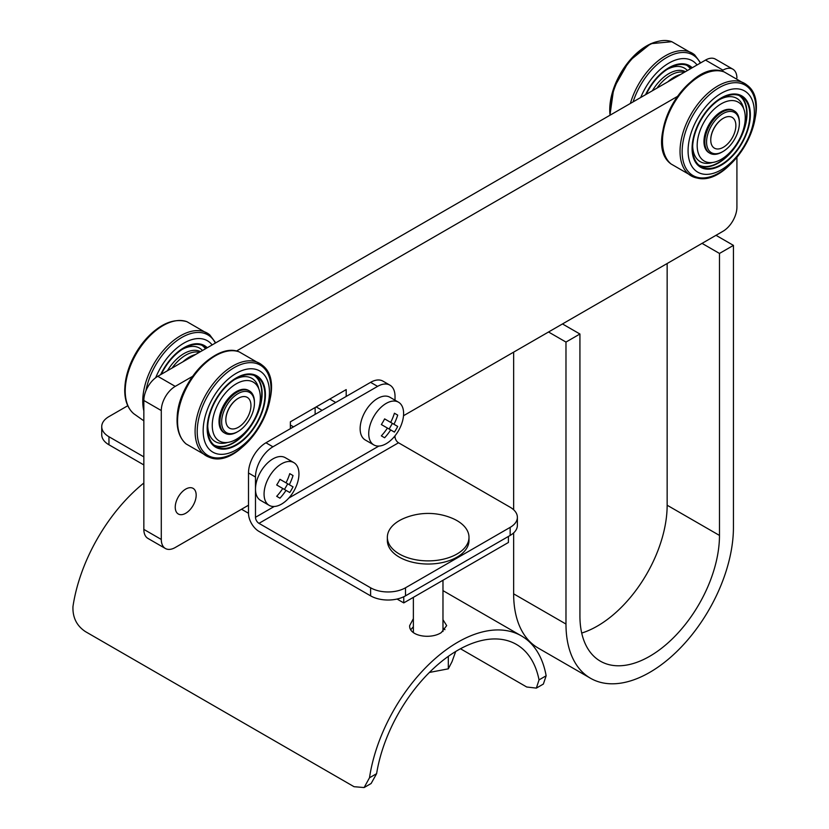 <?xml version="1.0" encoding="UTF-8"?>
<svg xmlns="http://www.w3.org/2000/svg" width="829" height="829" viewBox="0 0 829 829"><rect width="100%" height="100%" fill="white"/><g stroke="black" fill="none" stroke-linecap="round" stroke-linejoin="round"><path stroke-width="1.24" d="M444.955 629.677L442.976 627.885M413.37 626.734L410.801 629.646M413.37 618.672L409.671 625.615C408.832 636.154 430.614 639.667 441.256 632.61L446.676 625.615L442.976 619.729M143.842 483.017A127.096 73.377 -60 0 0 72.962 606.559C72.537 617.46 76.693 625.802 85.418 631.605L354.045 786.7L364.128 787.55L369.506 777.768A127.096 73.377 -60 0 1 431.287 662.133A127.096 73.377 -60 0 1 521.368 635.884A127.096 73.377 -60 0 1 546.145 675.78L543.358 684.07L536.353 688.111L526.716 687.003L460.478 648.755M364.128 787.55L371.123 783.509L376.615 773.664A117.221 67.677 120 0 1 433.971 668.05A117.221 67.677 120 0 1 516.436 644.434A117.221 67.677 120 0 1 539.037 679.894L536.353 688.111M258.969 523.348L370.604 587.792A24.673 14.238 0 0 0 405.495 587.792L510.156 527.368A24.673 14.238 0 0 0 517.379 517.296A24.673 14.238 0 0 0 510.156 507.234L398.521 442.779L258.969 523.348A4.933 2.85 60 0 1 255.487 517.296L274.202 506.498M405.495 587.792L405.495 595.854L510.156 535.43L510.156 527.368M405.495 595.854A24.673 14.238 180 0 1 370.604 595.854L258.969 531.399A14.798 8.549 -120 0 1 248.503 513.275L248.503 472.986A24.673 14.238 -60 0 1 265.954 442.779L370.604 382.345A24.673 14.238 -60 0 1 382.946 381.133L389.92 385.153A24.673 14.238 120 0 0 377.589 386.376L370.604 382.345M517.379 517.296L517.379 525.358A24.673 14.238 180 0 1 510.156 535.43M265.954 442.779L272.928 446.8A24.673 14.238 120 0 0 255.487 477.017L255.487 517.296M272.928 446.8L377.589 386.376M395.029 400.189L395.029 396.449A24.673 14.238 120 0 0 389.92 385.153M395.029 435.795L395.029 436.738A4.933 2.85 -120 0 0 398.521 442.779M182.846 361.848A33.305 19.222 -60 0 1 195.551 354.511M172.059 368.076A33.305 19.222 -60 0 1 199.364 352.315M413.37 632.548L413.37 597.346M397.06 599.046L403.754 602.901L508.415 542.477L508.415 536.436M241.529 509.244L248.503 513.275M248.503 505.213L175.24 547.513A19.73 11.399 120 0 1 165.375 548.487L147.935 538.415A19.73 11.399 -60 0 1 143.842 529.389L143.842 400.48A19.73 11.399 -60 0 1 157.8 376.304L705.52 60.082A19.73 11.399 -60 0 1 715.386 59.108L732.836 69.17A19.73 11.399 120 0 0 722.971 70.154L705.52 60.082M403.754 602.901L403.754 596.766M398.5 430.686A24.673 14.238 120 0 0 398.5 402.2A24.673 14.238 120 0 0 373.838 416.438A24.673 14.238 120 0 0 373.838 444.924A24.673 14.238 120 0 0 398.5 430.686M398.5 402.2L389.92 397.246A24.673 14.238 120 0 0 365.247 411.485A24.673 14.238 120 0 0 365.247 439.971L373.838 444.924M394.417 413.225L397.692 415.111L394.417 413.225A49.232 40.196 120 0 1 390.687 422.396L384.615 418.883A47.574 38.839 -60 0 1 381.34 424.552L387.423 428.054A49.232 40.196 120 0 1 381.34 435.867L384.615 437.764A49.232 40.196 120 0 0 390.687 429.94L394.417 432.096A47.574 38.839 120 0 0 397.692 426.438L384.615 418.883L397.692 426.438M387.423 428.054L390.687 429.94M397.692 415.111A49.232 40.196 120 0 1 393.962 424.282M389.122 429.039L392.386 423.381M127.78 405.723L108.962 416.593A24.673 14.238 0 0 0 101.729 426.666A24.673 14.238 0 0 0 108.962 436.738L108.962 444.79L143.842 464.934M143.842 456.872L108.962 436.738M108.962 444.79A24.673 14.238 180 0 1 101.729 434.717L101.729 426.666M735.872 125.542A17.761 10.259 120 0 0 723.313 118.288A17.761 10.259 120 0 0 710.754 140.039A17.761 10.259 120 0 0 723.313 147.293A17.761 10.259 120 0 0 735.872 125.542M293.839 491.11A24.673 14.238 120 0 0 293.839 462.623A24.673 14.238 120 0 0 269.176 476.862A24.673 14.238 120 0 0 269.176 505.348A24.673 14.238 120 0 0 293.839 491.11M293.839 462.623L285.259 457.67A24.673 14.238 120 0 0 260.596 471.908A24.673 14.238 120 0 0 260.596 500.395L269.176 505.348M289.756 473.649L293.031 475.535L289.756 473.649A49.232 40.196 120 0 1 286.026 482.82L279.953 479.317A47.574 38.839 -60 0 1 276.689 484.975L282.762 488.478A49.232 40.196 120 0 1 276.689 496.302L279.953 498.188A49.232 40.196 120 0 0 286.026 490.374L289.756 492.519A47.574 38.839 120 0 0 293.031 486.861L279.953 479.317L293.031 486.861M282.762 488.478L286.026 490.374M293.031 475.535A49.232 40.196 120 0 1 289.3 484.706M284.461 489.462L287.725 483.804M250.949 405.516A17.761 10.259 120 0 0 238.389 398.262A17.761 10.259 120 0 0 225.83 420.013A17.761 10.259 120 0 0 238.389 427.267A17.761 10.259 120 0 0 250.949 405.516M667.77 81.874A33.305 19.222 -60 0 1 680.474 74.537M656.982 88.102A33.305 19.222 -60 0 1 684.288 72.341M646.216 94.319A40.455 23.357 -60 0 1 689.117 66.33A40.455 23.357 -60 0 1 691.562 68.144M652.35 90.775A33.989 19.627 -60 0 1 685.428 71.677M645.563 94.703A41.201 23.782 -60 0 1 689.49 65.698A41.201 23.782 -60 0 1 692.225 67.76A41.201 23.782 -60 0 0 689.49 65.698A41.201 23.782 -60 0 0 645.563 94.703M640.713 97.501A46.87 27.056 -60 0 1 697.075 64.963M667.148 69.408A36.559 21.108 -60 0 1 684.453 68.144A36.559 21.108 -60 0 1 687.417 70.527M429.391 672.454L448.313 668.827L452.002 661.718L455.691 651.501M448.313 668.827L448.313 656.361M468.996 537.316L468.996 540.467A40.828 23.575 180 0 1 443.795 562.238A40.828 23.575 180 0 1 399.298 557.129A40.828 23.575 180 0 1 387.35 540.467L387.35 537.316A40.828 23.575 180 0 1 404.345 518.177A62.165 62.165 0 0 1 452.002 518.177A40.828 23.575 180 0 1 468.996 537.316A40.828 23.575 180 0 1 443.795 559.088A40.828 23.575 180 0 1 399.298 553.979A40.828 23.575 180 0 1 387.35 537.316M207.789 425.256A40.455 23.357 -60 0 1 226.462 386.21A40.455 23.357 -60 0 1 256.524 376.521A40.455 23.357 -60 0 1 256.524 423.236A40.455 23.357 -60 0 1 216.068 446.593A40.455 23.357 -60 0 1 207.789 425.256M212.338 423.059A33.989 19.627 -60 0 1 232.514 386.335A33.989 19.627 -60 0 1 258.43 387.962A33.989 19.627 -60 0 1 253.291 421.37A33.989 19.627 -60 0 1 226.939 442.52A33.989 19.627 -60 0 1 212.338 423.059M207.271 425.505A41.201 23.782 -60 0 1 226.286 385.744A41.201 23.782 -60 0 1 256.897 375.879A41.201 23.782 -60 0 1 256.897 423.443A41.201 23.782 -60 0 1 215.695 447.235A41.201 23.782 -60 0 1 207.271 425.505A41.201 23.782 -60 0 1 226.286 385.744A41.201 23.782 -60 0 1 256.897 375.879A41.201 23.782 -60 0 1 256.897 423.443A41.201 23.782 -60 0 1 215.695 447.235A41.201 23.782 -60 0 1 207.271 425.505M238.037 431.494L237.167 432.002A24.424 14.103 -60 0 1 224.96 433.204L224.079 432.707A24.424 14.103 -60 0 1 219.084 419.826A24.424 14.103 -60 0 1 230.358 396.252A24.424 14.103 -60 0 1 248.503 390.407L249.374 390.905A24.424 14.103 -60 0 1 254.441 402.086L254.441 403.091A23.191 13.388 -60 0 1 238.037 431.494A23.191 13.388 -60 0 1 222.068 417.505A23.191 13.388 -60 0 1 245.26 391.392A23.191 13.388 -60 0 1 254.441 403.091M203.271 427.422A46.87 27.056 -60 0 1 255.208 369.206A46.87 27.056 -60 0 1 250.41 438.033A46.87 27.056 -60 0 1 203.271 427.422M234.545 379.589A36.559 21.108 -60 0 1 235.571 379.071A36.559 21.108 -60 0 1 251.85 378.325A36.559 21.108 -60 0 1 258.762 388.708M227.737 442.427A36.559 21.108 -60 0 1 215.291 441.639A36.559 21.108 -60 0 1 207.737 426.023M224.96 433.204A24.424 14.103 -60 0 1 223.115 408.573A24.424 14.103 -60 0 1 244.773 389.765A24.424 14.103 -60 0 1 249.374 390.905M225.83 420.013L225.83 419.609A17.264 9.969 -60 0 1 238.037 398.459L238.389 398.262M705.614 168.277A40.455 23.357 -60 0 1 700.992 166.619A40.455 23.357 -60 0 1 700.992 119.904A40.455 23.357 -60 0 1 741.447 96.547A40.455 23.357 -60 0 1 743.447 139.552A40.455 23.357 -60 0 1 705.614 168.277M708.111 162.422A33.989 19.627 -60 0 1 705.79 119.21A33.989 19.627 -60 0 1 743.364 107.998A33.989 19.627 -60 0 1 738.214 141.396A33.989 19.627 -60 0 1 711.862 162.557A33.989 19.627 -60 0 1 708.111 162.422M705.334 168.95A41.201 23.782 -60 0 1 700.619 167.261A41.201 23.782 -60 0 1 700.619 119.687A41.201 23.782 -60 0 1 741.82 95.905A41.201 23.782 -60 0 1 743.851 139.697A41.201 23.782 -60 0 1 705.334 168.95A41.201 23.782 -60 0 1 700.619 167.261A41.201 23.782 -60 0 1 700.619 119.687A41.201 23.782 -60 0 1 741.82 95.905A41.201 23.782 -60 0 1 743.851 139.697A41.201 23.782 -60 0 1 705.334 168.95M722.971 151.52L722.09 152.028A24.424 14.103 -60 0 1 709.883 153.241L709.013 152.733A24.424 14.103 -60 0 1 709.013 124.537A24.424 14.103 -60 0 1 733.437 110.433L734.307 110.941A24.424 14.103 -60 0 1 739.364 122.122L739.364 123.127A23.191 13.388 -60 0 1 722.971 151.52A23.191 13.388 -60 0 1 707.355 147.396A23.191 13.388 -60 0 1 713.417 122.702A23.191 13.388 -60 0 1 730.463 111.428A23.191 13.388 -60 0 1 739.364 123.127M703.147 174.1A46.87 27.056 -60 0 1 706.204 106.143A46.87 27.056 -60 0 1 754.317 114.516A46.87 27.056 -60 0 1 703.147 174.1M719.479 99.625A36.559 21.108 -60 0 1 736.784 98.35A36.559 21.108 -60 0 1 743.686 108.734M712.671 162.463A36.559 21.108 -60 0 1 700.225 161.676A36.559 21.108 -60 0 1 692.671 146.049M709.883 153.241A24.424 14.103 -60 0 1 712.038 121.676A24.424 14.103 -60 0 1 734.307 110.941M710.754 140.039L710.754 139.645A17.264 9.969 -60 0 1 715.862 125.231A17.264 9.969 -60 0 1 722.961 118.495L723.313 118.288M161.292 374.293A40.455 23.357 -60 0 1 204.193 346.304A40.455 23.357 -60 0 1 206.639 348.107M167.427 370.75A33.989 19.627 -60 0 1 200.504 351.651M160.629 374.667A41.201 23.782 -60 0 1 204.566 345.662A41.201 23.782 -60 0 1 207.291 347.734A41.201 23.782 -60 0 0 204.566 345.662A41.201 23.782 -60 0 0 160.629 374.667M155.686 377.713A46.87 27.056 -60 0 1 212.141 344.926M182.214 349.382A36.559 21.108 -60 0 1 199.52 348.107A36.559 21.108 -60 0 1 202.494 350.501M733.437 527.379A118.412 68.361 -60 0 1 681.749 646.537A118.412 68.361 -60 0 1 590.497 678.257A118.412 68.361 -60 0 1 565.979 624.05L565.979 342.066L579.927 334.014L579.927 615.999A98.672 56.973 120 0 0 600.362 661.169A98.672 56.973 120 0 0 676.402 634.734A98.672 56.973 120 0 0 719.479 535.43L719.479 253.446L733.437 245.384L733.437 527.379M590.497 678.257L538.166 648.05A118.412 68.361 -60 0 1 513.648 593.844L513.648 532.892M581.709 633.055A98.672 56.973 120 0 0 667.148 505.224L667.148 263.518M562.487 323.942L579.927 334.014M513.648 509.762L513.648 352.138M702.039 243.374L719.479 253.446M548.529 331.994L565.979 342.066M715.987 235.312L733.437 245.384M143.842 529.389L161.292 539.451A19.73 11.399 120 0 0 165.375 548.487M403.516 415.723L722.971 231.291A19.73 11.399 120 0 0 736.919 207.115L736.919 157.323M315.134 414.376L315.134 407.526M322.118 410.345L316.181 406.925M335.724 402.49L329.787 399.07M346.19 396.449L346.19 389.599L290.368 421.826L290.368 428.676M293.507 426.862L290.368 425.049M736.919 77.988A19.73 11.399 120 0 0 732.836 69.17M157.8 376.304L175.24 386.376L192.639 376.335M236.389 351.071L677.573 96.361M721.313 71.107L722.971 70.154M175.24 386.376A19.73 11.399 120 0 0 161.292 410.552L143.842 400.48M161.292 539.451L161.292 410.552M175.24 507.224A14.798 8.549 -60 0 1 181.706 492.333A14.798 8.549 -60 0 1 193.105 488.364A14.798 8.549 -60 0 1 193.105 505.462A14.798 8.549 -60 0 1 178.308 514.001A14.798 8.549 -60 0 1 175.24 507.224M539.037 679.894L546.145 675.78M369.506 777.768L376.615 773.664M370.604 595.854L370.604 587.792M255.487 477.017L248.503 472.986M288.824 498.053L378.863 446.064M393.474 437.629L395.029 436.738M687.676 65.615A40.455 23.357 -60 0 1 690.671 68.652M686.661 65.222A40.206 23.212 -60 0 1 690.391 68.817M633.118 101.884A52.196 30.134 -60 0 1 666.723 57.502A52.196 30.134 -60 0 1 700.318 63.087M610.32 115.044A53.398 30.828 -60 0 1 630.175 60.994A53.398 30.828 -60 0 1 671.863 41.719M630.382 103.459A53.398 30.828 -60 0 1 694.65 54.88M610.051 115.2A52.196 30.134 -60 0 1 657.874 41.45M255.083 375.796A40.455 23.357 -60 0 1 253.736 421.619A40.455 23.357 -60 0 1 214.721 445.701M254.068 375.413A40.206 23.212 -60 0 1 253.436 421.453A40.206 23.212 -60 0 1 213.882 445.018M197.343 427.971A52.196 30.134 -60 0 1 255.177 363.143A52.196 30.134 -60 0 1 249.84 439.784A52.196 30.134 -60 0 1 197.343 427.971M208.949 457.121L186.079 443.919A53.398 30.828 -60 0 1 177.686 417.526A53.398 30.828 -60 0 1 200.587 367.796A53.398 30.828 -60 0 1 239.218 351.89L262.088 365.092C292.419 386.884 242.99 472.489 208.949 457.121A53.398 30.828 -60 0 1 195.229 427.65A53.398 30.828 -60 0 1 221.654 374.397A53.398 30.828 -60 0 1 262.078 365.081M177.271 416.376A52.196 30.134 -60 0 1 225.27 351.631M740.007 95.822A40.455 23.357 -60 0 1 740.017 139.179A40.455 23.357 -60 0 1 702.826 166.67A40.455 23.357 -60 0 1 699.645 165.727M738.991 95.439A40.206 23.212 -60 0 1 740.059 138.37A40.206 23.212 -60 0 1 702.743 166.339A40.206 23.212 -60 0 1 698.806 165.054M698.92 177.665A52.196 30.134 -60 0 1 702.329 101.998A52.196 30.134 -60 0 1 755.903 111.324A52.196 30.134 -60 0 1 698.92 177.665M697.189 178.038A53.398 30.828 -60 0 1 693.863 177.147L671.013 163.945A53.398 30.828 -60 0 1 673.594 103.957A53.398 30.828 -60 0 1 724.266 71.968M671.013 163.945C640.682 142.153 690.101 56.548 724.142 71.916L747.012 85.118C775.82 105.718 732.173 186.846 697.458 178.111L693.883 177.147A53.398 30.828 -60 0 1 691.085 114.184A53.398 30.828 -60 0 1 747.002 85.107M663.822 151.997A52.196 30.134 -60 0 1 672.879 103.677A52.196 30.134 -60 0 1 710.204 71.667M202.753 345.579A40.455 23.357 -60 0 1 205.747 348.626M201.737 345.196A40.206 23.212 -60 0 1 205.468 348.781M145.904 390.853A52.196 30.134 -60 0 1 178.276 339.693A52.196 30.134 -60 0 1 215.385 343.061M143.842 420.842L133.749 413.702A53.398 30.828 -60 0 1 125.22 391.184A53.398 30.828 -60 0 1 146.743 339.237A53.398 30.828 -60 0 1 186.888 321.673L209.758 334.875L215.727 342.864M143.842 410.883A53.398 30.828 -60 0 1 142.764 401.319A53.398 30.828 -60 0 1 167.759 345.693A53.398 30.828 -60 0 1 209.747 334.864M124.816 389.962A52.196 30.134 -60 0 1 172.94 321.424M513.648 593.844L565.979 624.05M667.148 505.224L719.479 535.43M521.368 635.884L442.976 590.621M609.926 115.272L613.802 87.988L629.087 61.149L650.672 43.699L671.811 41.709L694.681 54.911L700.66 62.89M442.976 631.491L442.976 580.259M258.43 387.962L256.917 384.708M226.939 442.52L223.353 442.841M186.079 443.919C179.375 437.94 176.411 428.852 177.188 416.666C178.432 382.573 216.1 341.735 239.218 351.89M743.364 107.998L741.851 104.734M711.862 162.557L708.287 162.867M133.749 413.702C127.801 408.49 124.796 400.697 124.723 390.335C125.293 372.242 132.319 355.195 145.821 339.196C159.966 323.797 173.655 317.963 186.888 321.673"/></g></svg>
